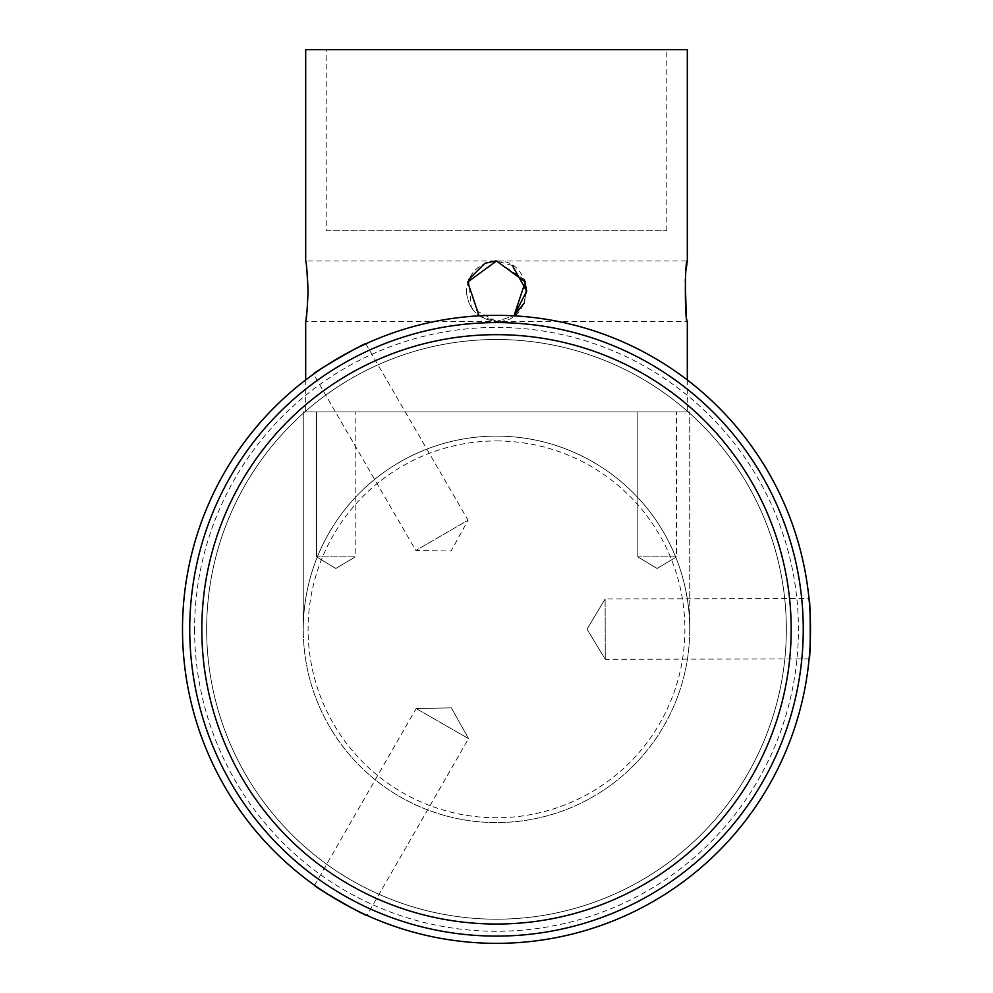 <?xml version="1.0" encoding="UTF-8"?>
<svg xmlns="http://www.w3.org/2000/svg" width="993" height="993" viewBox="0 0 993 993"><rect width="100%" height="100%" fill="white"/><g stroke="black" fill="none" stroke-linecap="round" stroke-linejoin="round"><path stroke-width="0.74" stroke-dasharray="4.96 3.72" d="M496.5 440.942A188.397 188.397 0 0 1 684.897 629.351A188.397 188.397 0 0 1 496.5 817.748A188.397 188.397 0 0 1 308.103 629.351A188.397 188.397 0 0 1 496.5 440.942M689.738 629.351A193.238 193.238 0 0 0 496.5 436.113A193.238 193.238 0 0 0 303.262 629.351A193.238 193.238 0 0 0 496.5 822.576A193.238 193.238 0 0 0 689.738 629.351A193.238 193.238 0 0 0 496.5 436.113A193.238 193.238 0 0 0 303.262 629.351A193.238 193.238 0 0 0 496.5 822.576A193.238 193.238 0 0 0 689.738 629.351A193.238 193.238 0 0 0 496.5 436.113A193.238 193.238 0 0 0 303.262 629.351A193.238 193.238 0 0 1 496.5 436.113A193.238 193.238 0 0 1 689.738 629.351L689.738 411.958L689.738 629.351M194.578 629.351A301.922 301.922 0 0 0 496.5 931.273A301.922 301.922 0 0 0 798.422 629.351A301.922 301.922 0 0 0 496.5 327.417A301.922 301.922 0 0 0 194.578 629.351M496.5 943.35A313.999 313.999 0 0 0 810.499 629.351A313.999 313.999 0 0 0 496.5 315.34A313.999 313.999 0 0 0 182.501 629.351A313.999 313.999 0 0 0 496.5 943.35M479.06 315.824L496.5 321.384L513.952 315.836L496.5 321.384L687.317 321.384L686.126 312.621M305.683 379.971L305.683 411.958L687.317 411.958L305.683 411.958M687.317 379.971L687.317 411.958M316.556 556.887L316.556 411.958L355.196 411.958L316.556 411.958L355.196 411.958L316.556 411.958L316.556 556.887L355.196 556.887L355.196 411.958L355.196 556.887L316.556 556.887L355.196 556.887L316.556 556.887L335.87 568.492L355.196 556.887L335.87 568.492L316.556 556.887M637.804 556.887L637.804 411.958L676.444 411.958L637.804 411.958L676.444 411.958L637.804 411.958L637.804 556.887L676.444 556.887L676.444 411.958L676.444 556.887L637.804 556.887L676.444 556.887L637.804 556.887L657.13 568.492L676.444 556.887L657.13 568.492L637.804 556.887M809.109 658.905L605.258 659.327L587.049 629.165L605.134 598.94L587.049 629.165L605.258 659.327L605.134 598.94L605.258 659.327L587.049 629.165L605.134 598.94L808.985 598.531M365.796 343.839L468.075 520.183L415.844 550.47L468.075 520.183L451.07 551.016L415.844 550.47L313.565 374.138M314.595 885.297L416.166 708.543L451.381 707.86L468.522 738.631L451.381 707.86L416.166 708.543L468.522 738.631L416.166 708.543L451.381 707.86L468.522 738.631L366.951 915.385M512.376 265.503L496.5 260.998C478.291 262.922 468.224 272.988 466.313 291.185C468.224 272.988 478.291 262.922 496.5 260.998L687.317 260.998M466.313 291.135L466.313 291.185C468.224 309.394 478.291 319.461 496.5 321.384C478.291 319.461 468.224 309.394 466.313 291.185M524.428 279.728L496.5 260.998L305.683 260.998L306.887 269.873M685.282 279.467L686.175 269.376M526.687 290.961L524.316 302.939M496.5 260.998C535.475 259.123 535.413 323.308 496.5 321.384L471.377 307.942L468.634 279.554M496.5 919.195A289.844 289.844 0 0 0 786.344 629.351A289.844 289.844 0 0 0 496.5 339.494A289.844 289.844 0 0 0 206.656 629.351A289.844 289.844 0 0 0 496.5 919.195A289.844 289.844 0 0 0 786.344 629.351A289.844 289.844 0 0 0 496.5 339.494A289.844 289.844 0 0 0 206.656 629.351A289.844 289.844 0 0 0 496.5 919.195M326.213 230.81L666.787 230.81L326.213 230.81L326.213 49.65L666.787 49.65L326.213 49.65M666.787 230.81L666.787 49.65M496.5 936.101A306.763 306.763 0 0 0 803.263 629.351A306.763 306.763 0 0 0 496.5 322.588A306.763 306.763 0 0 0 189.737 629.351A306.763 306.763 0 0 0 496.5 936.101M303.262 411.958L303.262 629.351L303.262 411.958L689.738 411.958L303.262 411.958M687.317 49.65L305.683 49.65M308.091 291.185L306.787 313.316M306.08 318.803L305.683 321.384L496.5 321.384L513.952 315.824"/><path stroke-width="1.49" d="M808.985 598.531C810.561 596.644 810.698 660.755 809.109 658.905C810.685 660.792 810.561 596.656 808.985 598.531M496.5 943.35A313.999 313.999 0 0 0 810.499 629.351A313.999 313.999 0 0 0 496.5 315.34A313.999 313.999 0 0 0 182.501 629.351A313.999 313.999 0 0 0 496.5 943.35M524.316 302.939L513.952 315.824L525.26 282L496.5 260.998L467.728 282.024L479.06 315.824M305.683 379.971L305.683 321.384C306.477 319.609 307.284 309.543 308.091 291.185C307.284 272.852 306.477 262.797 305.683 260.998L305.683 49.65L687.317 49.65L687.317 260.998C684.711 259.111 684.711 323.246 687.317 321.384L687.317 379.971M365.796 343.839C366.616 341.542 311.194 373.678 313.565 374.138C311.157 373.703 366.578 341.555 365.796 343.839M314.595 885.297C312.187 885.731 367.733 917.656 366.951 915.385C367.77 917.681 312.224 885.756 314.595 885.297M484.969 263.282L495.507 261.01M306.887 269.873L308.091 291.185M686.126 312.621L685.282 279.467M686.175 269.376L687.317 260.998M524.428 279.728L526.687 290.961M468.634 279.554L484.919 263.306M496.5 936.101A306.763 306.763 0 0 0 803.263 629.351A306.763 306.763 0 0 0 496.5 322.588A306.763 306.763 0 0 0 189.737 629.351A306.763 306.763 0 0 0 496.5 936.101M496.5 924.024A294.685 294.685 0 0 0 791.185 629.351A294.685 294.685 0 0 0 496.5 334.666A294.685 294.685 0 0 0 201.815 629.351A294.685 294.685 0 0 0 496.5 924.024M306.787 313.316L306.08 318.803M513.952 315.824L526.687 291.185L512.376 265.503"/></g></svg>
